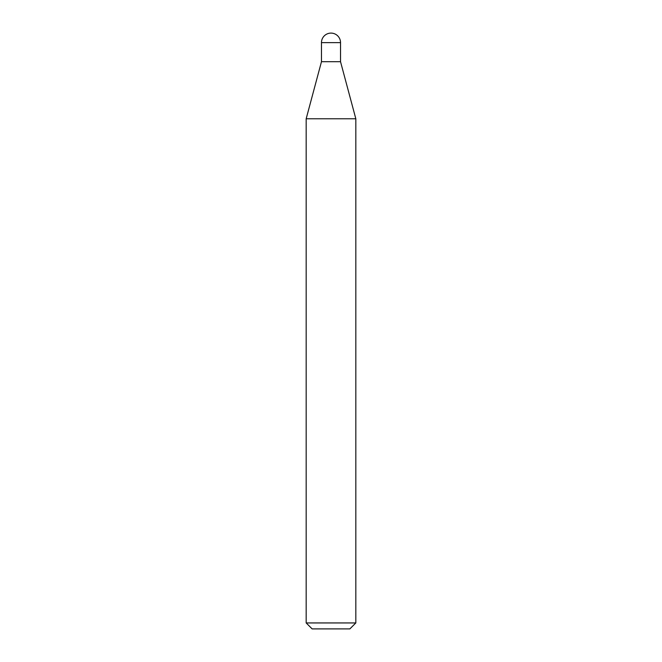 <?xml version="1.0" encoding="UTF-8"?>
<svg xmlns="http://www.w3.org/2000/svg" width="662" height="662" viewBox="0 0 662 662"><rect width="100%" height="100%" fill="white"/><g stroke="black" fill="none" stroke-linecap="round" stroke-linejoin="round"><path stroke-width="0.99" d="M306.175 118.771L355.825 118.771L340.533 61.698L321.467 61.698L340.533 61.698L340.533 42.633L321.467 42.633L321.467 61.698L306.175 118.771L306.175 622.942L355.825 622.942L349.867 628.9L312.133 628.9L306.175 622.942M340.533 42.633A9.533 9.533 0 0 0 331 33.1A9.533 9.533 0 0 0 321.467 42.633M355.825 118.771L355.825 622.942"/></g></svg>

